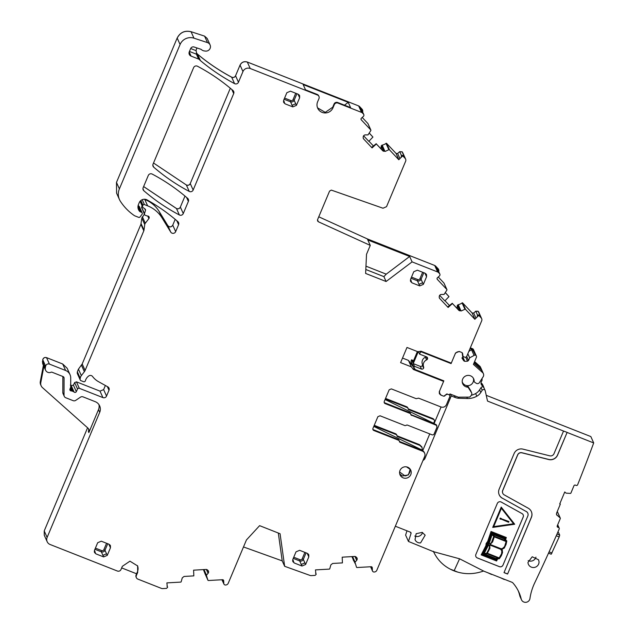 <?xml version="1.0" encoding="UTF-8"?>
<svg xmlns="http://www.w3.org/2000/svg" width="634" height="634" viewBox="0 0 634 634"><rect width="100%" height="100%" fill="white"/><g stroke="black" fill="none" stroke-linecap="round" stroke-linejoin="round"><path stroke-width="0.95" d="M402.733 152.683L405.617 159.102A2.782 2.718 155.8 0 1 405.633 161.25L386.542 206.668L383.015 208.229L331.305 190.097L329.561 191.119L317.563 219.673L317.571 220.965L318.379 221.765L317.507 219.824M243.504 546.952L282.217 560.884L284.65 566.297L280.069 533.725L259.607 525.657L246.436 539.962L228.232 583.272A2.782 2.718 155.8 0 1 225.783 584.992L225.53 585.008A1.672 1.633 155.8 0 1 223.794 583.462L223.683 580.744A1.109 1.086 155.8 0 0 222.526 579.714L208.451 580.514A0.555 0.547 155.8 0 1 207.92 580.197A0.555 0.547 155.8 0 0 207.92 580.197L206.383 575.284L208.095 573.31A1.95 1.902 155.8 0 0 208.602 571.931L208.594 571.741A1.95 1.902 155.8 0 0 207.968 570.418L207.421 569.934A1.95 1.902 155.8 0 0 206.026 569.451L193.6 570.164L193.838 575.886L184.058 576.449L182.267 577.867L181.189 581.695A0.555 0.547 155.8 0 1 180.674 582.107L166.869 582.892L167.313 586.807A0.555 0.547 155.8 0 1 167.614 587.266L166.544 588.376L162.645 588.598A2.782 2.718 155.8 0 1 161.464 588.407L137.847 579.096A2.782 2.718 155.8 0 1 136.358 575.553L137.689 572.383L137.427 571.797L136.096 574.967A2.782 2.718 155.8 0 0 136.112 577.114L136.373 577.701M284.65 566.297L310.089 575.45A2.782 2.718 155.8 0 0 311.191 575.609L315.138 575.387L316.2 574.277A0.555 0.547 155.8 0 0 315.906 573.818L315.463 569.903L329.268 569.118A0.555 0.547 155.8 0 0 329.775 568.706L330.861 564.878L332.644 563.46L342.431 562.897L342.194 557.175L354.62 556.462A1.95 1.902 155.8 0 1 356.015 556.945L356.562 557.429A1.95 1.902 155.8 0 1 357.188 558.752L357.196 558.942A1.95 1.902 155.8 0 1 356.68 560.321L354.977 562.295L356.498 567.184A0.555 0.547 155.8 0 0 357.037 567.525L371.12 566.725A1.109 1.086 155.8 0 1 372.269 567.747L372.388 570.473A1.672 1.633 155.8 0 0 374.115 572.019L374.377 572.003A2.782 2.718 155.8 0 0 376.818 570.283L424.669 456.448A4.169 4.081 155.8 0 0 422.434 451.131L400.03 442.302A1.109 1.086 155.8 0 1 399.349 441.288A1.109 1.086 155.8 0 0 398.667 440.281L373.854 430.502A1.672 1.633 155.8 0 1 372.958 428.37L377.872 416.696L380.043 415.785L405.007 425.628L406.22 425.366A1.109 1.086 155.8 0 1 407.432 425.105L431.992 434.789A1.672 1.633 155.8 0 0 434.163 433.87L436.937 427.276L436.588 425.24A1.672 1.633 -24.2 0 0 435.709 424.4L411.157 414.715A1.109 1.086 -24.2 0 1 410.808 414.501M410.895 414.905L436.041 425.145L436.929 425.985M410.808 414.454A1.109 1.086 155.8 0 0 410.127 413.447L385.163 403.604A1.672 1.633 155.8 0 1 384.267 401.473L389.173 389.807L391.352 388.888L416.158 398.667L418.591 398.152L440.995 406.98C443.42 407.678 445.234 406.909 446.431 404.69L449.736 396.821A1.672 1.633 155.8 0 0 448.84 394.697L448.048 394.388A1.672 1.633 155.8 0 0 446.78 394.403L444.791 395.505M462.939 355.959L462.955 355.991A1.672 1.633 155.8 0 1 462.939 355.959L462.638 353.701A1.672 1.633 155.8 0 0 461.631 352.409L459.182 351.442L455.553 352.972L451.289 363.123L421.087 351.212L417.735 351.696L406.98 347.456L400.601 362.624L411.355 366.864L413.408 369.487L443.61 381.391L439.346 391.543L439.362 393.69L440.836 395.085L443.285 396.052A1.672 1.633 155.8 0 0 444.933 395.814M462.955 355.991A1.672 1.633 155.8 0 0 463.834 356.831L464.627 357.14A1.672 1.633 155.8 0 0 466.798 356.245L481.697 320.796A2.782 2.718 155.8 0 0 481.182 317.919L479.328 315.938L477.798 315.867A0.555 0.547 155.8 0 0 477.624 316.39L474.858 319.29L465.554 309.392A0.555 0.547 155.8 0 0 464.912 309.273L461.251 310.961L458.913 310.303L461.251 310.961M446.915 289.611A0.555 0.547 155.8 0 0 446.819 289.461L443.935 283.041A0.555 0.547 155.8 0 1 444.03 283.184A0.555 0.547 155.8 0 0 444.03 283.184L446.915 289.611A0.555 0.547 155.8 0 1 446.891 290.103L444.054 294.453L441.438 294.461A1.95 1.902 155.8 0 0 440.044 294.976L439.901 295.111A1.95 1.902 155.8 0 0 439.267 296.443L439.235 297.18A1.95 1.902 155.8 0 0 439.742 298.543L448.119 307.458L452.422 303.527L459.024 310.549M446.819 289.461L437.325 279.364A1.109 1.086 155.8 0 1 437.397 277.819L439.441 275.948A1.672 1.633 155.8 0 0 439.552 273.626L438.601 272.62A2.782 2.718 155.8 0 0 437.619 271.954L412.084 261.882L386.09 281.512L383.903 276.63L386.233 274.157L409.651 256.469L412.084 261.882M318.379 221.765L370.264 245.398L366.523 254.289L365.628 273.444L386.09 281.512M405.617 159.102A2.782 2.718 155.8 0 0 405.126 158.365L403.272 156.392L401.734 156.321A0.555 0.547 155.8 0 0 401.568 156.844L398.802 159.744L389.49 149.838A0.555 0.547 155.8 0 0 388.848 149.719L385.195 151.415L382.857 150.757L385.195 151.415M370.858 130.057A0.555 0.547 155.8 0 0 370.755 129.915L367.878 123.495A0.555 0.547 155.8 0 1 367.974 123.63A0.555 0.547 155.8 0 0 367.974 123.63L370.858 130.057A0.555 0.547 155.8 0 1 370.835 130.549L367.989 134.907L365.382 134.907A1.95 1.902 155.8 0 0 363.987 135.43L363.837 135.557A1.95 1.902 155.8 0 0 363.211 136.896L363.179 137.626A1.95 1.902 155.8 0 0 363.678 138.997L372.063 147.912L376.358 143.973L382.96 150.995M370.755 129.915L361.261 119.81A1.109 1.086 155.8 0 1 361.332 118.273L363.385 116.394A1.672 1.633 155.8 0 0 363.488 114.08L362.537 113.066A2.782 2.718 155.8 0 0 361.562 112.4L337.938 103.088A2.782 2.718 155.8 0 0 334.316 104.618L332.985 107.788A8.345 8.163 155.8 0 1 317.697 108.184A8.345 8.163 155.8 0 1 317.634 101.741L318.973 98.571A2.782 2.718 155.8 0 0 317.476 95.021L250.208 68.496A5.563 5.437 155.8 0 0 242.957 71.555L238.463 82.238A2.782 2.718 155.8 0 1 234.564 83.633A202.5 198.022 155.8 0 1 200.415 60.602A5.563 5.437 155.8 0 1 199.694 59.873A2.782 2.718 155.8 0 0 198.585 59.057L191.072 56.093A3.336 3.265 155.8 0 1 189.281 51.837L190.644 48.588A2.782 2.718 155.8 0 1 194.131 47.011L200.613 49.175A2.782 2.718 155.8 0 1 201.525 49.69A5.563 5.437 155.8 0 0 204.623 50.982A5.563 5.437 155.8 0 1 205.147 51.053A4.454 4.351 155.8 0 0 210.092 44.935A4.454 4.351 155.8 0 0 207.492 42.605L193.964 38.175A11.127 10.881 155.8 0 0 180.08 44.507L119.39 188.884A13.908 13.599 155.8 0 0 120.492 201.453A52.852 51.679 155.8 0 0 134.329 215.584A2.782 2.718 155.8 0 0 134.868 215.869L138.672 217.367A1.109 1.086 155.8 0 0 139.971 217.01L142.032 214.347A1.387 1.363 155.8 0 0 141.469 212.263L140.185 211.756A1.387 1.363 155.8 0 1 139.694 211.431A6.673 6.53 155.8 0 1 138.466 204.505L139.226 202.682A5.563 5.437 155.8 0 1 147.167 199.956A194.709 190.406 155.8 0 1 177.869 221.631A2.782 2.718 155.8 0 1 178.582 224.705L175.666 231.632A2.782 2.718 155.8 0 1 170.728 232.068L162.058 217.922A30.598 29.917 155.8 0 0 147.627 205.844L144.401 204.576A1.109 1.086 155.8 0 0 142.951 205.186L142.634 205.931A1.387 1.363 155.8 0 0 143.07 207.532L145.02 208.982A1.387 1.363 155.8 0 1 145.495 210.472L144.497 213.587A1.387 1.363 155.8 0 0 145.281 215.243L146.676 215.798A2.782 2.718 155.8 0 0 147.635 215.988A1.672 1.633 155.8 0 1 148.887 218.603L145.297 223.239A2.782 2.718 155.8 0 0 144.75 224.555L143.989 230.126A2.782 2.718 155.8 0 1 143.799 230.824L85.107 370.454A5.563 5.437 155.8 0 1 84.377 371.698L81.35 375.621A5.563 5.437 155.8 0 0 80.241 378.252L80.106 379.235A1.387 1.363 155.8 0 0 80.946 380.662L83.514 381.676A1.387 1.363 155.8 0 0 85.376 380.757A8.9 8.702 155.8 0 1 88.736 375.97A2.782 2.718 155.8 0 1 92.596 376.517A19.472 19.044 155.8 0 0 98.532 381.692L107.828 386.851A2.782 2.718 155.8 0 1 108.993 390.243L106.536 396.076A2.782 2.718 155.8 0 1 102.914 397.605L79.329 388.309A1.387 1.363 155.8 0 0 77.538 389.022L76.326 391.622A1.387 1.363 155.8 0 1 74.107 392.066A2.782 2.718 155.8 0 0 73.259 391.535L72.181 391.115A2.782 2.718 155.8 0 0 71.198 390.916A1.387 1.363 155.8 0 1 69.954 389.046L70.596 387.525A1.387 1.363 155.8 0 0 70.699 387.002L70.723 377.967A8.345 8.163 155.8 0 0 65.611 370.478L49.428 364.098A2.782 2.718 155.8 0 0 45.64 366.175L45.323 367.839A4.169 4.081 155.8 0 0 51.116 372.229A1.109 1.086 155.8 0 1 51.996 372.206L63.051 376.564A1.672 1.633 155.8 0 1 64.074 378.062L64.034 395.236A2.782 2.718 155.8 0 0 65.738 397.74L73.124 400.656A2.782 2.718 155.8 0 0 75.731 400.363L80.455 397.169A2.782 2.718 155.8 0 1 83.062 396.876L95.235 401.679A8.345 8.163 155.8 0 1 99.712 412.322L47.13 537.41A5.563 5.437 155.8 0 0 50.11 544.503L117.385 571.028A2.782 2.718 155.8 0 0 121.007 569.498L122.338 566.328L129.938 561.169L137.626 565.94L137.689 572.383M403.153 477.846A5.841 5.714 155.8 0 0 410.729 470.127A5.841 5.714 155.8 0 0 401.243 468.566A5.841 5.714 155.8 0 0 403.153 477.846M193.156 190.034L233.692 93.586A2.782 2.718 155.8 0 0 232.987 90.511A194.709 190.406 155.8 0 0 197.507 66.253A2.782 2.718 155.8 0 0 193.608 67.656L153.048 164.135A2.782 2.718 155.8 0 0 153.761 167.21A194.709 190.406 155.8 0 0 189.257 191.436A2.782 2.718 155.8 0 0 193.156 190.034L190.248 183.559C189.344 185.152 188.052 185.619 186.348 184.962L153.523 163.001L186.348 184.962M299.636 550.312L307.308 553.339L308.782 554.734L308.806 556.882L305.604 564.498L301.974 566.027L294.303 563L292.829 561.597L292.813 559.45L296.015 551.842L299.636 550.312M183.266 213.555L188.369 201.414A2.782 2.718 155.8 0 0 187.656 198.339A194.709 190.406 155.8 0 0 152.184 174.073A2.782 2.718 155.8 0 0 148.285 175.475L143.149 187.688A2.782 2.718 155.8 0 0 143.863 190.763A194.709 190.406 155.8 0 0 179.367 214.966A2.782 2.718 155.8 0 0 183.266 213.555L180.357 207.08L184.985 196.072M290.467 91.177L286.845 92.707L283.644 100.315L283.667 102.462L285.134 103.865L292.813 106.884L296.435 105.363L299.636 97.747L299.613 95.599L298.146 94.204L290.467 91.177M101.297 541.198L97.676 542.728L94.474 550.344L94.49 552.483L95.964 553.886L103.635 556.914L107.265 555.384L110.459 547.768L110.443 545.62L108.969 544.226L101.297 541.198M419.732 285.902L423.354 284.373L426.555 276.757L426.531 274.617L425.065 273.214L417.386 270.187L413.764 271.717L410.563 279.332L410.586 281.48L412.06 282.875L419.732 285.902L419.019 284.309L422.64 282.78L423.354 284.373M370.264 245.398L367.355 238.923L318.767 216.796M367.355 238.923L434.718 265.48L438.324 268.943L438.736 269.846L437.262 268.539L439.552 273.626M443.935 283.041L438.284 277.003M445.417 292.686L448.991 296.617L445.369 292.765M444.997 300.746L449.474 305.517M457.304 305.453L457.09 308.362M457.391 305.263L462.646 302.917L472.14 313.014L473.709 313.061L475.754 311.183L478.107 311.254L478.781 312.197M402.519 358.059L408.447 360.389L410.499 363.013L412.029 363.615M385.551 398.429L407.068 406.909L407.749 407.924M407.67 407.496L407.987 408.217A1.109 1.086 -24.2 0 1 408.082 408.661A1.109 1.086 155.8 0 0 408.764 409.675L433.474 419.415A1.672 1.633 -24.2 0 1 434.369 421.539L433.632 423.29L385.092 399.523M408.431 408.93L433.141 418.67L434.028 419.534M374.242 425.319L395.909 433.87L396.591 434.876M396.512 434.449L396.836 435.17A1.109 1.086 -24.2 0 1 396.924 435.621A1.109 1.086 -24.2 0 0 397.613 436.628L419.866 445.401L422.07 447.501L422.284 450.164L373.783 426.413M397.272 435.883L419.526 444.656L421.761 446.811L419.526 444.656M353.637 560.821A0.555 0.547 155.8 0 1 353.629 560.789L353.613 560.757A0.555 0.547 155.8 0 0 353.629 560.789L352.187 556.937L355.016 563.23M205.051 573.81A0.555 0.547 155.8 0 1 205.036 573.778L207.92 580.197L205.028 573.746A0.555 0.547 155.8 0 0 205.036 573.778L203.601 570.014M47.17 541.705L44.285 535.286L44.221 530.935L44.261 535.223M44.221 530.935L87.579 427.791M42.74 359.7L42.763 359.755C43.381 357.893 44.642 357.204 46.551 357.671L46.528 357.624C44.618 357.148 43.35 357.845 42.74 359.7L42.724 363.821M46.528 357.624L62.703 364.003L67.117 368.195M74.638 382.548L76.445 381.89L74.638 382.548L73.417 385.147L71.206 385.591L70.358 385.06M76.421 381.834L100.006 391.13L103.635 389.609L105.363 385.488M144.386 214.189L141.842 218.08L140.899 224.349L82.198 363.979L78.442 369.147L77.34 371.778L77.308 373.489L80.217 379.964M142.048 205.678L141.644 208.071M144.386 199.242L144.718 199.369C150.868 201.858 155.679 205.876 159.158 211.447L167.82 225.593C169.611 227.408 171.259 227.265 172.757 225.157L175.198 219.356M138.109 205.614L139.306 206.518L138.561 205.788M119.39 188.884L116.482 182.41L116.593 193.172M116.482 182.41L177.171 38.032C180.175 32.35 184.803 30.242 191.056 31.7L204.584 36.13L207.183 38.468M231.656 77.158L231.679 77.213C233.383 77.879 234.683 77.411 235.586 75.811L235.563 75.763C234.659 77.356 233.36 77.823 231.656 77.158C219.451 70.659 208.071 62.98 197.515 54.128L196.374 52.812M235.563 75.763L240.048 65.08C241.649 62.116 244.066 61.102 247.3 62.021L358.654 105.926L362.268 109.397L362.672 110.292L361.206 108.985L363.488 114.08M367.878 123.495L362.228 117.456M369.353 133.14L372.927 137.063L369.305 133.211M368.933 141.2L373.418 145.971M381.24 145.899L381.026 148.816M381.335 145.709L386.582 143.363L396.084 153.468L397.645 153.507L399.697 151.637L402.218 151.891M180.357 207.08C179.462 208.681 178.162 209.149 176.458 208.491L143.625 186.547M190.248 183.559L230.316 88.245M282.217 560.884L278.302 533.028M315.891 573.588L315.573 573.073M351.91 556.62L355.032 563.309M399.349 441.335A1.109 1.086 155.8 0 0 399.697 441.557L422.101 450.394L422.434 451.131M399.254 440.844L398.921 440.099A1.109 1.086 155.8 0 0 398.334 439.536L398.667 440.281M372.855 429.266A1.672 1.633 155.8 0 0 373.521 429.757L398.334 439.536M384.164 402.368A1.672 1.633 155.8 0 0 384.83 402.859L409.794 412.702L410.127 413.447M411.355 366.864L408.447 360.389M413.408 369.487L413.075 368.742L443.277 380.654L443.61 381.391L443.832 380.844L415.373 369.622L413.867 367.712L410.967 361.237L411.561 359.811L412.782 362.521L417.386 351.561M414.652 369.36L413.962 367.831M413.828 367.609L410.499 363.013M478.107 315.581L477.798 314.892L478.924 315.043L479.328 315.938M477.798 314.892L477.291 315.645L477.624 316.39M477.481 316.897L477.291 315.645M452.422 303.527L458.913 310.303M448.991 296.617L444.862 300.888L439.671 295.365M452.288 303.258L447.818 306.856L448.119 307.458M439.845 274.07L437.262 268.539M402.051 156.027L401.742 155.338L402.859 155.488L403.272 156.392M401.742 155.338L401.235 156.099L401.568 156.844M401.417 157.343L401.235 156.099M376.358 143.973L382.857 150.757M372.927 137.063L368.798 141.334L363.607 135.811M376.224 143.704L371.754 147.302L372.063 147.912M363.781 114.524L361.206 108.985M344.476 105.189L348.24 102.343L350.594 107.598L337.676 102.51A2.782 2.718 155.8 0 0 334.055 104.039L334.316 104.618M317.563 107.859L325.274 112.361L332.723 107.209L334.055 104.039M318.95 96.423L318.688 95.837A2.782 2.718 155.8 0 0 317.214 94.434L305.509 89.822L303.155 84.568L348.24 102.343M137.491 565.647A8.345 8.163 -24.2 0 1 137.427 571.797M167.305 586.577L166.98 586.062M203.593 569.594L206.422 576.219M424.645 453.231L424.304 452.486A4.169 4.081 155.8 0 0 422.101 450.394M410.713 414.002L410.38 413.265A1.109 1.086 155.8 0 0 409.794 412.702M412.362 364.352L410.832 363.75M478.924 315.043L480.39 316.35L478.107 311.254M438.736 269.846L438.91 270.861L438.078 271.328M365.81 269.498L383.903 276.63M365.969 266.161L386.233 274.157M409.651 256.469L367.831 239.977M402.859 155.488L404.326 156.796L402.043 151.708M362.672 110.292L362.846 111.307L362.014 111.774M221.916 579.745L223.937 584.057M399.729 473.923L402.321 475.983L408.367 474.953L410.23 469.239M374.02 425.85L396.242 434.607A1.109 1.086 -24.2 0 1 396.836 435.17M197.055 47.986A5.563 5.437 155.8 0 0 196.096 50.665L196.651 53.518M41.155 385.821L40.679 384.759A5.563 5.437 155.8 0 1 40.307 381.565L40.79 382.627A5.563 5.437 155.8 0 0 42.478 387.628L87.825 428.005A4.169 4.081 155.8 0 1 88.847 432.578L98.5 409.612A8.345 8.163 155.8 0 0 98.92 404.579M62.853 376.485L62.814 392.533A2.782 2.718 155.8 0 0 63.051 393.635L64.264 396.337M40.79 382.627L44.111 365.129A4.169 4.081 155.8 0 0 44.388 367.53L45.608 370.232M136.587 573.794L121.673 567.913M88.847 432.578L88.372 431.516A4.169 4.081 155.8 0 0 88.538 428.838M385.329 398.952L407.4 407.654A1.109 1.086 -24.2 0 1 407.987 408.217M40.307 381.565L43.635 364.067L42.423 361.364M197.507 54.992A2.782 2.718 155.8 0 0 196.397 54.175A2.782 0.42 111.5 0 1 196.508 53.177L199.694 59.873M426.072 356.673A1.688 1.648 155.8 0 1 425.398 357.204L426.611 359.914A1.688 1.648 155.8 0 0 426.603 356.887L419.589 354.121L420.437 352.1L421.642 351.981L451.091 363.591L450.79 362.925M426.611 359.914A5.563 5.437 155.8 0 0 423.639 366.983A1.688 1.648 155.8 0 1 421.475 369.075L414.462 366.309L413.249 363.599L418.281 351.616M413.867 367.712L414.462 366.309M439.75 390.568A4.169 4.081 155.8 0 0 441.858 395.489L443.38 396.091M470.539 390.425L471.641 392.866A2.227 2.179 155.8 0 1 471.474 394.927L470.737 396.076A2.227 2.179 155.8 0 1 468.843 397.114L458.231 397.169L449.958 393.952A1.109 1.086 155.8 0 1 448.507 394.562L446.867 393.912L443.927 396.171M471.641 392.866A2.227 2.179 155.8 0 0 471.49 392.597L468.478 387.865A1.672 1.633 155.8 0 0 467.313 387.128A6.007 5.872 155.8 0 1 466.925 375.542A6.007 5.872 155.8 0 1 474.177 381.097A1.672 1.633 155.8 0 0 474.929 382.437L476.324 383.308A2.227 2.179 155.8 0 0 479.399 382.603L483.156 376.762A3.336 3.265 155.8 0 0 482.609 372.594L473.408 364.399L476.38 357.338A1.672 1.633 155.8 0 0 475.484 355.206L472.52 349.611L470 348.613M462.178 352.766L462.788 357.386L461.909 357.948L463.795 360.849L464.77 361.34L467.535 361.206L468.526 360.516L469.651 357.83L474.945 354.992M460.308 351.894A4.169 4.081 155.8 0 0 455.085 354.097M451.289 363.123L451.091 363.591M419.589 354.121L418.456 351.593M420.437 352.1L420.104 351.355M470.325 347.844L472.576 348.732L475.484 355.206M476.364 356.046L473.463 349.572A1.672 1.633 155.8 0 0 472.576 348.732M483.401 373.68L480.501 367.205A3.336 3.265 155.8 0 0 479.708 366.119L474.597 361.578M413.574 360.627L411.561 359.811M421.642 351.981L421.348 351.315M425.398 357.204A5.563 5.437 155.8 0 0 422.426 364.281L423.639 366.983M413.249 363.599L420.263 366.365A1.672 1.633 155.8 0 0 422.426 364.281M422.442 365.453L423.655 368.156M470.515 390.362L467.583 385.702M482.609 372.594L481.46 370.026L473.891 363.266M468.819 351.434L471.506 349.706A1.109 1.086 -24.2 0 1 472.52 349.611M469.651 357.83L467.829 353.78M412.647 360.263L413.202 361.507M481.214 368.798L481.135 368.631A3.336 3.265 155.8 0 0 480.429 367.736L474.303 362.283M480.683 369.329L481.135 368.631M518.216 590.769A38.943 38.08 -24.2 0 1 519.809 595.857L521.235 599.043A4.454 4.351 155.8 0 0 529.945 598.528A55.633 54.405 155.8 0 1 534.708 582.868A1668.942 1632.043 155.8 0 0 541.214 569.047L543.996 563.04A1668.942 1632.043 155.8 0 0 559.204 529.025A1.109 1.086 155.8 0 0 558.609 527.591L557.849 527.298A1.109 1.086 155.8 0 1 557.246 525.879L560.298 518.549A0.555 0.547 155.8 0 0 560.147 517.93L556.573 514.737L556.557 513.239L560.305 504.228L559.949 503.388M406.98 530.816L405.609 535.088L408.462 541.46L433.561 551.707L459.579 558.8L454.182 570.64L450.402 569.221C442.714 565.282 437.04 559.307 433.371 551.279M441.066 407.012L434.036 423.742M429.757 433.91L422.704 450.687M482.379 384.331L482.268 384.093A1.672 1.633 155.8 0 0 481 383.15M560.305 504.228L559.703 503.99L564.751 491.968L566.067 493.141L570.354 493.411A0.555 0.547 155.8 0 0 570.909 493.07L573.96 485.739A1.109 1.086 155.8 0 1 575.41 485.121L576.171 485.414A1.109 1.086 155.8 0 0 577.622 484.788A1668.942 1632.043 155.8 0 0 593.693 442.936L590.833 436.564L486.246 395.323M560.29 518.121L557.437 511.757A0.555 0.547 155.8 0 0 557.286 511.559L557.262 511.543M528.177 560.63A5.563 5.437 155.8 0 0 535.96 557.135M414.771 536.023A5.563 5.437 155.8 0 0 422.553 532.536M567.105 432.451L557.54 454.998A7.513 7.346 155.8 0 1 548.679 459.428L548.727 459.531A7.513 7.346 155.8 0 0 557.587 455.109L567.105 432.451L593.693 442.936M548.727 459.531L521.956 452.834A3.614 3.535 155.8 0 0 517.685 454.966L502.754 490.494A3.614 3.535 155.8 0 0 504.268 494.9L528.257 508.222A7.513 7.346 155.8 0 1 531.403 517.384L507.588 574.039L531.355 517.281A7.513 7.346 155.8 0 0 531.332 511.535M527.773 513.128A3.614 3.535 155.8 0 0 527.75 513.072L527.797 513.183A3.614 3.535 155.8 0 1 527.829 515.973L504.014 572.629L507.588 574.039M527.797 513.183A3.614 3.535 155.8 0 0 526.307 511.559L502.279 498.134L526.307 511.559M471.228 395.307A17.8 17.411 155.8 0 0 475.627 393.555A11.127 10.881 155.8 0 0 479.605 389.815L481.016 387.628A1.672 1.633 155.8 0 1 483.932 387.81L485.129 390.457A1.672 1.633 155.8 0 1 485.224 390.766L487.53 401.076L563.531 431.041L554.005 453.698A3.614 3.535 155.8 0 1 549.741 455.822L522.963 449.134A7.513 7.346 155.8 0 0 514.103 453.556L499.172 489.076A7.513 7.346 155.8 0 0 502.326 498.237M485.129 390.457A1.672 1.633 155.8 0 0 482.205 390.282L480.794 392.47A11.127 10.881 155.8 0 1 476.816 396.202A17.8 17.411 155.8 0 1 467.432 398.517L458.976 398.271A11.127 10.881 155.8 0 1 455.22 397.502L451.257 395.941L424.939 458.541A2.782 2.718 155.8 0 1 424.067 459.674L423.48 460.118A2.782 2.718 155.8 0 0 422.838 460.823M410.436 532.18L411.022 533.487A1.109 1.086 155.8 0 0 410.396 532.164L395.339 526.228M411.022 533.487L408.462 541.46M521.235 599.043A38.943 38.08 155.8 0 0 518.969 592.346A38.943 38.08 155.8 0 0 512.93 582.971A2.782 2.718 155.8 0 0 511.892 582.242L483.504 571.044A38.959 38.103 155.8 0 0 483.56 571.02L459.579 558.8M523.201 516.979L523.216 517.011A2.782 2.718 155.8 0 0 522.051 513.611L501.256 502.065A2.782 2.718 155.8 0 0 497.31 503.444L475.872 554.433A2.782 2.718 155.8 0 0 477.37 557.975L499.362 566.653A2.782 2.718 155.8 0 0 502.992 565.124L523.201 516.979A2.782 2.718 155.8 0 0 523.185 514.848M523.216 517.011L502.992 565.124M539.035 561.708L538.575 559.79L532.227 556.771L527.964 562.429A5.563 5.437 155.8 0 0 534.763 567.359A5.563 5.437 155.8 0 0 539.035 561.708M420.588 542.894L425.168 535.183L422.228 532.386L416.142 533.701L415.016 539.74L415.817 541.016A5.563 5.437 155.8 0 0 420.588 542.894M556.264 535.762L559.188 536.919L551.215 554.235L548.505 553.165M559.188 536.919L559.711 535.088L557.024 534.026M558.451 532.401L559.711 535.088M519.809 595.857A4.454 4.351 155.8 0 0 520.07 596.618L521.497 599.804M450.402 569.221A38.959 38.095 155.8 0 0 457.724 572.098C466.109 574.491 474.707 574.135 483.504 571.044L483.56 571.02M450.425 394.094L451.257 395.941M484.004 387.953L483.932 387.636A2.782 2.718 155.8 0 0 482.632 385.892A3.336 3.265 155.8 0 1 481.594 381.224A2.782 2.718 155.8 0 0 482.022 379.084L481.927 378.68M563.531 431.041L567.058 432.348M548.679 459.428L521.909 452.731A3.614 3.535 155.8 0 0 517.637 454.863L502.707 490.383A3.614 3.535 155.8 0 0 502.754 493.228M504.046 572.55L507.541 573.928M527.75 513.072A3.614 3.535 155.8 0 0 526.26 511.456M499.204 494.821A7.513 7.346 155.8 0 0 502.279 498.134M457.724 572.098L454.182 570.64M556.422 514.182L557.088 515.41M475.888 556.565A2.782 2.718 155.8 0 0 477.354 557.944L499.354 566.622A2.782 2.718 155.8 0 0 502.976 565.092M504.299 579.516L500.591 577.788M506.986 580.308L510.766 581.798M487.8 572.74L491.509 574.475M494.195 575.26L497.983 576.758M399.61 472.013L405.023 475.88A5.286 5.167 155.8 0 0 409.81 469.105L407.083 466.996M481.008 383.261L482.632 385.892M483.758 387.128L482.807 385.004A2.782 2.718 155.8 0 0 481.681 383.768M502.294 550.138L502.532 552.594L501.351 555.709L499.354 558.72L497.619 558.903L496.596 560.987L481.182 554.885L485.937 545.597L486.119 543.56L487.704 541.396L491.033 531.474L506.312 537.505L505.583 539.621L506.804 541.016L506.098 544.368L504.292 548.069L501.763 549.377L502.39 550.344M501.232 507.081L492.713 527.409L514.697 524.247L501.232 507.081L492.713 527.409M399.626 471.87A5.286 5.167 155.8 0 0 399.737 472.298M409.81 469.105L406.505 466.87M462.226 381.811A5.841 5.714 155.8 0 0 471.696 384.125A5.841 5.714 155.8 0 0 473.313 378.133M485.929 545.47L486.135 543.592L487.72 541.428L491.049 531.506L506.32 537.537M505.583 539.621L506.804 541.016M501.914 549.535L502.31 550.169M481.198 554.916L485.953 545.628M501.248 507.113L514.697 524.247M486.571 545.684L482.014 554.599L496.343 560.25L496.985 558.942L495.875 559.125L483.251 554.148L487.475 545.628L487.697 543.615L488.822 542.427L491.96 533.432L504.577 538.409L505.195 539.122L505.631 537.886L491.398 532.267L488.196 541.824L486.65 543.869L486.571 545.684M505.774 540.754L504.244 538.908L492.776 534.391L494.425 536.285L505.774 540.754M495.867 558.499L498.372 558.229L487.078 553.775L484.574 554.045L495.867 558.499L498.308 558.205M493.743 536.475L492.111 534.605L489.393 542.831L488.267 543.742L490.066 543.774L491.461 542.72L493.743 536.475M488.172 545.763L484.162 553.506L486.65 553.26L488.481 550.272L489.63 546.516L488.521 544.511L488.045 544.281L488.109 545.628M506.114 541.531L494.274 536.863L492.586 541.975L490.027 544.44L500.567 548.584L502.231 548.711L504.593 546.587L506.114 541.531M487.356 553.26L499.235 557.944L501.629 553.704L501.985 550.994L500.598 549.266L489.757 544.955L489.916 548.347L487.356 553.26M501.399 508.302L513.572 523.803L493.68 526.664L501.399 508.302M483.251 554.148L487.459 545.597L487.689 543.584L488.806 542.395L491.944 533.4L504.569 538.377L505.179 539.09L505.615 537.87M482.022 554.576L496.335 560.218L496.953 558.942M492.8 534.399L494.417 536.253L505.742 540.715M484.63 554.045L495.851 558.467M488.283 543.718L490.05 543.742L491.445 542.688L493.727 536.451M484.186 553.466L486.65 553.26L489.274 548.37L489.424 545.525M490.058 544.424L500.86 548.664L502.215 548.679L503.832 547.713L504.759 546.246L506.098 541.523M487.372 553.244L499.235 557.944M499.22 557.912L501.613 553.672L501.835 550.478M513.548 523.771L493.696 526.632M499.941 518.874L500.242 518.081L499.941 518.874L501.217 519.373L501.542 518.612L500.258 518.113M501.542 518.612L500.242 518.081M508.928 521.536L502.366 519.127L502.215 519.555L508.611 522.281L508.928 521.536L502.382 519.159L502.215 519.555M315.597 573.136L315.906 573.818M356.617 557.484L357.188 558.752M356.482 557.365L357.196 558.942M354.953 556.47L356.68 560.321M352.567 556.581L355.048 562.096M352.417 556.589L354.977 562.295M371.952 567.026L372.269 567.747M370.716 566.748L372.388 570.473M399.697 441.557L400.03 442.302M373.521 429.757L373.854 430.502M436.041 425.145L435.709 424.4M411.49 415.46L411.157 414.715M384.83 402.859L385.163 403.604M440.836 395.085L440.598 394.57M462.265 352.861L462.638 353.701M481.674 318.648L478.797 312.229A2.782 2.718 155.8 0 0 478.305 311.492L481.182 317.919M477.481 315.177L477.798 315.867M462.646 302.917L465.554 309.392M473.709 313.061L472.164 313.069L474.929 319.227M462.669 302.965A0.555 0.547 155.8 0 0 462.027 302.846L464.912 309.273M460.989 310.858L458.168 304.574M439.243 297.433L439.742 298.543M437.04 278.73L437.325 279.364M438.348 268.998L435.716 266.193L438.601 272.62M435.693 266.145L435.716 266.193A2.782 2.718 155.8 0 0 434.742 265.535L437.619 271.954M401.425 155.623L401.734 156.321M386.582 143.363L389.49 149.838M397.645 153.507L396.107 153.515L398.865 159.681M386.605 143.419A0.555 0.547 155.8 0 0 385.971 143.3L388.848 149.719M384.925 151.304L382.104 145.02M363.179 137.879L363.678 138.997M360.976 119.176L361.261 119.81M362.291 109.444L359.66 106.647L362.537 113.066M359.637 106.591L359.66 106.647A2.782 2.718 155.8 0 0 358.678 105.981L361.562 112.4M337.676 102.51L337.938 103.088M332.723 107.209L332.985 107.788M317.214 94.434L317.476 95.021M189.447 51.441L196.397 54.175L198.585 59.057M189.225 51.98L191.072 56.093M191.056 31.7L191.08 31.755C184.827 30.297 180.199 32.405 177.195 38.088L180.08 44.507M136.096 574.967L136.358 575.553M167.011 586.125L167.313 586.807M208.023 570.473L208.594 571.741M207.897 570.354L208.602 571.931M206.367 569.459L208.095 573.31M203.982 569.57L206.454 575.086M203.823 569.578L206.383 575.284M203.617 570.006L206.438 576.298M223.358 580.015L223.683 580.744M222.122 579.738L223.794 583.462M231.893 89.576L233.692 93.586M308.29 553.997L308.084 555.289L308.806 556.882M308.084 555.289L307.189 553.292M301.974 566.027L301.261 564.434L304.891 562.905L303.314 559.402L306.071 552.848M304.891 562.905L305.604 564.498M292.607 560.741L294.303 563M186.57 197.404L188.369 201.414M299.121 94.862L298.923 96.154L299.636 97.747M298.923 96.154L298.02 94.157M292.813 106.884L292.092 105.299L295.721 103.77L294.144 100.267L296.902 93.713M295.721 103.77L296.435 105.363M283.446 101.606L285.134 103.865M109.951 544.891L109.745 546.183L110.459 547.768M109.745 546.183L108.85 544.178M103.635 556.914L102.922 555.321L106.544 553.791L104.975 550.288L107.732 543.734M106.544 553.791L107.265 555.384M94.268 551.628L95.964 553.886M410.364 280.624L412.06 282.875M426.04 273.88L425.842 275.172L426.555 276.757M425.842 275.172L424.939 273.167M422.64 282.78L421.071 279.277L423.821 272.723M405.126 158.365L402.241 151.946L399.697 151.637M381.684 149.513L381.129 148.277M381.264 145.955L383.649 151.272M381.153 148.332L381.058 148.847M240.048 65.08L240.072 65.128C241.673 62.172 244.09 61.149 247.323 62.077L247.3 62.021M234.564 83.633L231.679 77.213C219.475 70.707 208.087 63.035 197.539 54.183L197.515 54.128M200.415 60.602L197.539 54.183L196.389 52.844M210.092 44.935L207.207 38.516L204.584 36.13M116.505 182.465L116.585 193.148M167.82 225.593L167.844 225.641C169.635 227.463 171.283 227.321 172.781 225.213L172.757 225.157M144.718 199.369L144.742 199.425C150.892 201.905 155.702 205.931 159.182 211.502L159.158 211.447M144.544 214.546L141.588 207.112M141.842 218.08L142.396 216.765M140.899 224.349L141.089 223.651M81.477 365.224L82.198 363.979M77.34 371.778L78.442 369.147M77.332 373.545L77.205 372.76M100.006 391.13L103.635 389.609M71.206 385.591L73.417 385.147M74.107 392.066L71.23 385.646L70.382 385.115M70.025 374.67L67.141 368.251L62.703 364.003M42.446 361.412L42.747 363.868M396.615 434.932L395.909 433.87M434.353 420.255L433.141 418.67M407.773 407.971L407.068 406.909M475.754 311.183L478.282 311.445M457.748 309.067L457.193 307.831M457.328 305.509L459.713 310.818M457.217 307.878L457.114 308.393M180.381 207.136C179.485 208.729 178.186 209.196 176.482 208.538L176.458 208.491M179.367 214.966L176.482 208.538L143.617 186.57M190.271 183.606C189.376 185.207 188.076 185.675 186.372 185.009L189.257 191.436M473.733 313.117L476.023 318.228M397.669 153.563L399.967 158.674M304.891 552.38L302.196 558.784L303.314 559.402A2.782 2.718 -24.2 0 1 299.692 560.931L300.025 559.703L293.748 557.231M301.261 564.434L299.692 560.931L293.257 558.395M295.721 93.246L293.027 99.649L294.144 100.267A2.782 2.718 -24.2 0 1 290.523 101.797L290.855 100.568L284.579 98.088M292.092 105.299L290.523 101.797L284.087 99.253M106.552 543.267L103.857 549.67L104.975 550.288A2.782 2.718 -24.2 0 1 101.353 551.818L101.686 550.589L95.409 548.117M102.922 555.321L101.353 551.818L94.918 549.282M190.675 48.525L196.096 50.665M411.498 277.106L417.774 279.578L417.441 280.807A2.782 2.718 155.8 0 0 421.071 279.277L419.954 278.659A1.672 1.633 -24.2 0 1 417.774 279.578M422.64 272.263L419.954 278.659M103.857 549.67A1.672 1.633 -24.2 0 1 101.686 550.589M293.027 99.649A1.672 1.633 -24.2 0 1 290.855 100.568M302.196 558.784A1.672 1.633 -24.2 0 1 300.025 559.703M411.014 278.271L417.441 280.807L419.019 284.309M457.415 305.319L459.912 310.882M475.777 311.239L477.529 315.138M407.4 407.654L407.091 406.965M408.454 408.985L408.764 409.675M433.474 419.415L433.165 418.725M395.933 433.918L396.242 434.607M397.296 435.938L397.613 436.628M381.359 145.765L383.855 151.328M399.721 151.692L401.465 155.592M411.339 281.282L410.515 279.451M95.251 552.293L94.426 550.463M284.42 102.272L283.596 100.434M293.59 561.407L292.765 559.568M382.056 145.123L384.846 151.328M458.12 304.677L460.902 310.882M419.549 444.711L419.866 445.401M142.935 188.694L143.863 190.763M152.834 165.149L153.761 167.21M44.245 530.991L47.13 537.41M98.5 409.612L99.712 412.322M62.814 392.533L64.034 395.236M63.535 376.858L64.074 378.062M44.111 365.129L45.323 367.839M42.763 359.755L45.64 366.175M46.551 357.671L49.428 364.098M62.726 364.051L65.611 370.478M70.152 388.587L71.198 390.916M70.588 387.548L72.181 391.115M70.707 385.837L73.259 391.535M73.441 385.195L76.326 391.622M74.661 382.603L77.538 389.022M76.445 381.89L79.329 388.309M100.029 391.186L102.914 397.605M103.659 389.656L106.536 396.076M107.352 386.589L108.993 390.243M77.229 372.816L80.106 379.235M77.364 371.825L80.241 378.252M78.465 369.202L81.35 375.621M81.501 365.279L84.377 371.698M82.222 364.035L85.107 370.454M140.922 224.396L143.799 230.824M141.113 223.707L143.989 230.126M141.865 218.136L144.75 224.555M142.42 216.82L145.297 223.239M147.714 215.996L148.887 218.603M141.612 207.159L144.497 213.587M144.726 208.768L145.495 210.472M140.391 200.938L142.634 205.931M140.851 200.518L142.951 205.186M142.214 199.694L144.401 204.576M144.742 199.425L147.627 205.844M159.182 211.502L162.058 217.922M167.844 225.641L170.728 232.068M172.781 225.213L175.666 231.632M176.775 220.695L178.582 224.705M137.974 207.595L139.694 211.431M137.958 206.787L140.185 211.756M138.584 205.844L141.469 212.263M191.08 31.755L193.964 38.175M204.608 36.186L207.492 42.605M235.586 75.811L238.463 82.238M240.072 65.128L242.957 71.555M247.323 62.077L250.208 68.496M426.452 356.823L427.467 359.09M420.263 366.365L421.475 369.075M470.357 390.061L471.49 392.597M467.504 385.694L468.478 387.865M466.624 385.607L467.313 387.128M473.582 379.774L474.177 381.097M473.923 355.095L471.506 349.706M468.526 360.516L466.695 356.435M467.535 361.206L465.736 357.188M464.77 361.34L462.701 356.728M463.795 360.849L462.36 357.655M479.708 366.119L480.429 367.736M557.532 525.198L558.609 527.591M551.184 554.203L548.513 553.149M552.008 553.014L549.092 551.865M423.298 459.713L423.48 460.118M423.678 458.81L424.067 459.674M424.352 457.217L424.939 458.541M557.286 511.559L560.147 517.93M557.231 525.919L557.849 527.298M481.016 387.628L482.205 390.282M479.605 389.815L480.794 392.47M475.627 393.555L476.816 396.202M466.806 397.122L467.432 398.517M458.485 397.169L458.976 398.271M454.396 395.656L455.22 397.502M315.843 573.382L316.152 574.079M370.589 566.756L372.523 571.068M449.292 394.57L449.728 395.537M167.249 586.371L167.566 587.068M142.198 212.961L139.298 206.486M43.397 365.319L42.7 363.757M140.074 201.287L142.642 207.009M116.608 193.204L119.485 199.623M421.761 446.811L422.07 447.501M439.204 391.963L439.893 393.492M473.582 380.083L474.319 381.731M557.698 524.801L559.196 528.154M462.234 381.906L462.432 382.357"/></g></svg>
